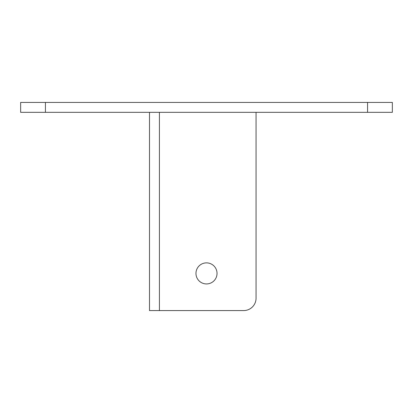 <?xml version="1.0" encoding="UTF-8"?>
<svg xmlns="http://www.w3.org/2000/svg" width="413" height="413" viewBox="0 0 413 413"><rect width="100%" height="100%" fill="white"/><g stroke="black" fill="none" stroke-linecap="round" stroke-linejoin="round"><path stroke-width="0.62" d="M367.57 112.336L367.57 102.424L392.35 102.424L392.35 112.336L20.65 112.336L20.65 102.424L45.43 102.424L45.43 112.336M367.57 102.424L45.43 102.424M195.969 273.406A10.531 10.531 0 0 1 206.5 262.875A10.531 10.531 0 0 1 217.031 273.406A10.531 10.531 0 0 1 206.5 283.938A10.531 10.531 0 0 1 195.969 273.406M159.418 112.336L159.418 310.576L243.67 310.576L149.506 310.576L149.506 112.336M243.67 310.576A12.39 12.39 0 0 0 256.06 298.186L256.06 112.336"/></g></svg>
